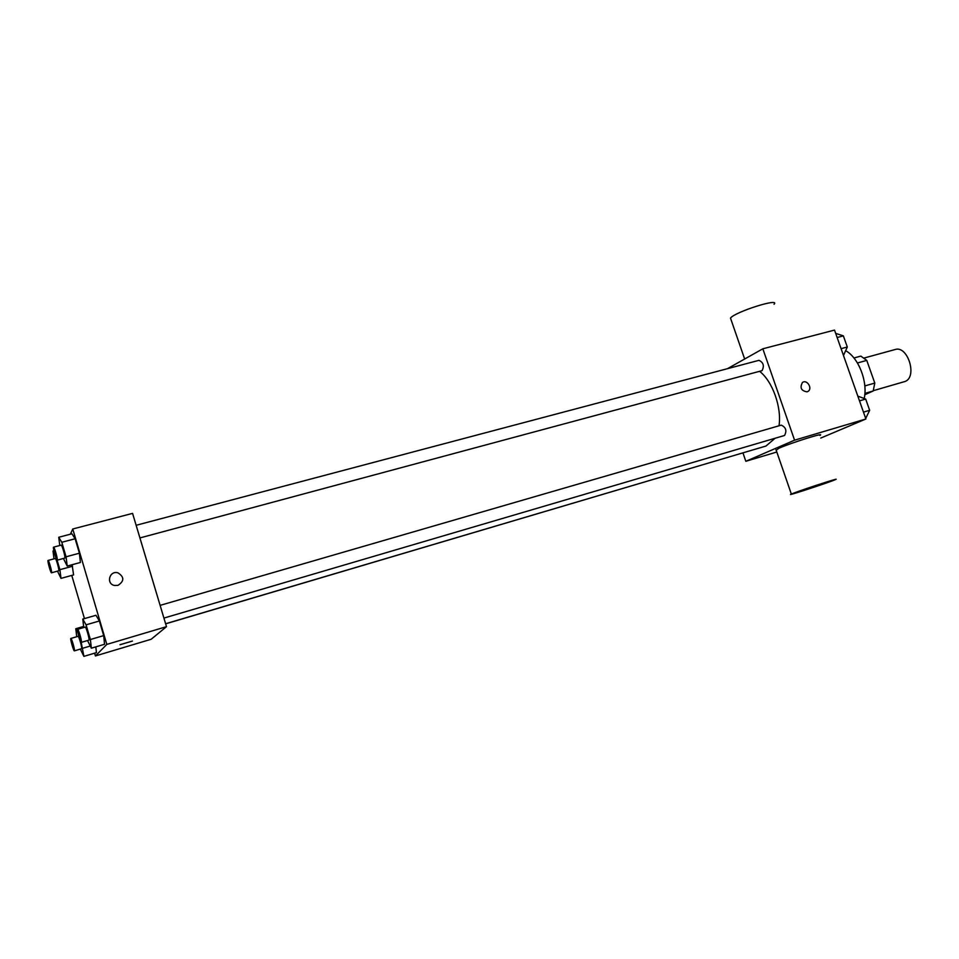 <?xml version="1.0" encoding="UTF-8"?>
<svg xmlns="http://www.w3.org/2000/svg" width="959" height="959" viewBox="0 0 959 959"><rect width="100%" height="100%" fill="white"/><g stroke="black" fill="none" stroke-linecap="round" stroke-linejoin="round"><path stroke-width="1.44" d="M873.313 390.673L905.092 381.466C917.691 376.875 907.717 345.096 895.095 349.532L864.143 358.019M857.43 362.981L866.768 360.404L860.834 356.101L853.942 357.983M866.768 360.404L874.8 383.085L873.181 390.984L864.766 394.76M864.814 385.926L874.8 383.085M864.886 393.37L873.181 390.984M864.191 398.512C868.039 381.85 858.569 357.563 845.634 350.694M727.461 368.676L762.837 348.8L834.522 330.088L865.893 418.999L820.772 438.059M762.837 348.8L794.567 440.181L865.893 418.999M807.022 391.859C801.161 390.804 799.638 387.688 802.455 382.497C806.927 379.033 812.86 388.455 808.053 391.38L807.022 391.859L808.053 391.38C812.86 388.455 806.927 379.033 802.455 382.497M165.619 623.746L766.001 446.031L775.052 438.287M779.02 425.796C781.837 407.335 772.546 381.322 759.648 371.349M794.567 440.181L745.826 461.291L742.961 452.936M139.918 537.939L762.057 370.654C764.467 365.847 763.424 362.418 758.941 360.344L136.13 525.292M163.929 618.076L784.534 435.482C787.039 430.723 785.936 427.27 781.225 425.149L160.117 605.369M750.082 450.742L165.643 623.841M745.826 461.291L776.814 452.013M776.191 450.239L778.996 448.201C791.139 442.83 826.49 431.778 819.849 435.422M794.448 492.83C806.879 488.167 842.23 476.779 835.301 479.668C829.463 482.341 783.575 497.337 791.343 494.041L794.448 492.83M774.057 304.279C780.674 297.41 734.834 311.927 730.494 318.088L731.046 319.683M70.391 534.211L72.764 528.996L132.57 513.377L166.494 626.671L151.15 639.269L95.432 655.944L94.617 653.163M72.764 528.996L106.821 644.4L166.494 626.671M117.981 585.374L114.565 585.481C105.79 583.899 109.422 570.281 117.921 572.823C124.382 576.922 124.406 581.106 117.981 585.374C124.406 581.106 124.382 576.922 117.921 572.823L117.921 572.823C109.422 570.293 105.778 583.899 114.565 585.481M72.117 564.731L73.579 574.921L72.117 564.731M95.984 615.282L99.388 620.988L103.692 635.601L104.543 644.28L103.692 635.601L99.388 620.988L95.984 615.282L82.786 619.07L86.07 624.836L90.386 639.521L91.345 648.2L87.521 640.552M84.452 618.591L71.757 575.424M106.821 644.4L95.432 655.944M71.961 533.791L75.126 538.754L79.393 553.211L80.412 562.477L79.393 553.211L75.126 538.754L71.961 533.791L58.739 537.268L61.808 542.279L66.075 556.795L67.202 566.062L63.414 558.51M95.828 646.869L96.439 652.623L95.828 646.869M120.043 644.676L132.45 641.056L120.043 644.676M132.45 641.056L120.007 644.748M76.744 636.728L75.773 628.72L77.871 632.508M81.215 642.35L83.889 656.376L80.328 649.099M74.382 650.861L81.635 648.692C82.402 648.224 78.818 635.769 78.075 636.344L70.846 638.454C69.935 638.406 73.627 651.389 74.382 650.861L74.418 650.825C75.15 650.37 71.565 637.891 70.846 638.454M75.773 628.72L83.625 626.443M82.93 648.2L90.146 646.066M83.889 656.376L96.439 652.623M54.028 558.845L52.997 551.017L54.639 553.822M57.108 560.188L59.89 569.67L61.016 578.373L57.492 571.18M51.498 572.811L58.787 570.773C59.422 569.946 56.006 557.958 55.286 558.51L48.058 560.452C47.147 560.38 50.743 573.314 51.498 572.811L51.558 572.739C52.17 571.924 48.741 559.912 48.058 560.452M52.997 551.017L53.884 550.778M59.89 569.67L72.56 566.23M61.016 578.373L73.579 574.921M83.745 627.522L82.786 619.07M81.323 642.374L88.959 640.109C89.81 639.569 86.034 626.491 85.207 627.102L77.619 629.308C76.6 629.272 80.484 642.95 81.323 642.374L81.371 642.35C82.186 641.811 78.41 628.696 77.619 629.308M86.07 624.836L99.388 620.988M90.386 639.521L103.692 635.601M91.345 648.2L104.543 644.28M59.782 545.515L58.739 537.268M57.18 560.188L64.852 558.066C65.56 557.143 61.963 544.556 61.172 545.144L53.56 547.157C52.565 547.098 56.341 560.739 57.18 560.188L57.252 560.104C57.924 559.193 54.327 546.582 53.56 547.157M61.808 542.279L75.126 538.754M66.075 556.795L79.393 553.211M67.202 566.062L80.412 562.477M857.826 396.139L865.701 399.076L869.657 410.308L865.701 418.436M859.492 400.874L865.701 399.076M863.46 412.13L869.657 410.308M835.673 333.372L843.369 335.878L847.3 347.002L843.488 355.477M837.135 337.52L843.369 335.878M841.079 348.668L847.3 347.002M775.987 449.651L791.343 494.041M744.652 359.014L730.494 318.088"/></g></svg>
